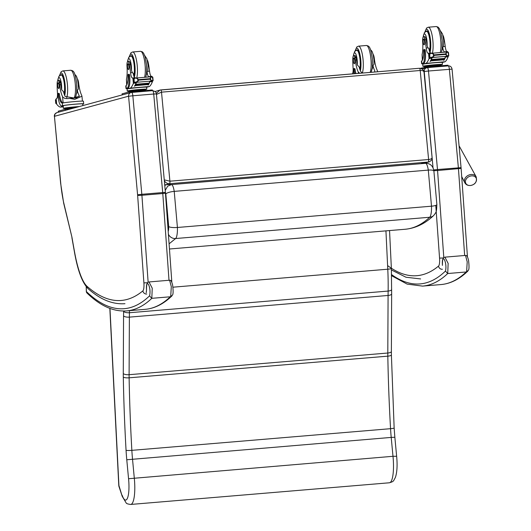 <?xml version="1.0" encoding="UTF-8"?>
<svg xmlns="http://www.w3.org/2000/svg" width="531" height="531" viewBox="0 0 531 531"><rect width="100%" height="100%" fill="white"/><g stroke="black" fill="none" stroke-linecap="round" stroke-linejoin="round"><path stroke-width="0.8" d="M169.09 243.822L175.628 238.532A14.397 3.432 -94.8 0 0 177.42 227.48C173.106 227.753 170.199 227.454 168.699 226.584A7.235 1.726 85.2 0 1 168.201 231.43M165.413 192.567A2.356 0.564 85.2 0 1 165.805 193.988A7.162 1.839 171.5 0 1 174.221 191.386L428.298 170.106A7.162 1.839 -8.5 0 1 433.9 171.062A7.162 1.839 -8.5 0 1 433.9 171.068L436.867 204.508A7.162 1.586 178.4 0 1 431.497 206.194L177.42 227.48L174.221 191.386A9.518 2.27 -94.8 0 0 171.5 184.589L167.643 186.195L165.221 190.45M166.508 184.702L164.763 185.392M422.225 163.236L426.22 163.282A7.162 6.949 90.2 0 0 425.583 163.302A9.518 2.27 85.2 0 1 428.298 170.106L431.497 206.194A14.397 3.432 85.2 0 1 429.712 217.252C421.919 224.513 413.788 228.509 405.306 229.246L169.462 248.999M156.453 94.438L161.51 92.162L420.213 70.49C422.484 70.384 423.751 70.942 424.023 72.156L424.023 72.183C423.964 70.052 422.437 68.745 419.457 68.267A2.389 0.571 85.2 0 1 420.213 70.49L428.603 159.519A2.389 0.571 85.2 0 1 428.271 162.041L429.28 161.842M429.061 161.909C431.557 160.561 432.559 159.108 432.068 157.541L432.075 157.568C432.015 158.61 430.86 159.26 428.603 159.519L169.907 181.19L164.252 179.863M164.318 180.593C165.493 182.717 167.245 183.759 169.575 183.713L428.271 162.041L424.369 163.103L429.068 161.909M424.369 163.103L422.709 163.243M168.307 184.549L165.665 184.775L169.575 183.713A2.389 0.571 -94.8 0 0 169.907 181.19L161.51 92.162A2.389 0.571 -94.8 0 0 160.754 89.931A2.389 0.571 -94.8 0 0 160.734 89.938L159.911 90.084L156.34 93.463M159.917 90.084L155.171 91.485M164.703 184.742L165.665 184.775M54.441 116.322L55.065 113.926L56.863 112.645L131.064 92.507A3.531 3.425 74.8 0 0 128.568 96.204L137.582 194.771A8.403 2.005 85.2 0 1 137.642 195.454L143.901 282.884A8.403 2.005 85.2 0 1 142.892 290.855A570.48 136.022 85.2 0 1 87.077 286.355A58.523 13.952 85.2 0 1 74.652 252.497A475.902 113.475 85.2 0 1 71.937 237.184L63.707 202.742A44.206 10.54 85.2 0 1 60.74 183.275L54.441 116.322L128.568 96.204M54.434 116.369L60.64 183.321L63.68 203.234L71.937 237.184M63.68 203.234L63.707 202.742M385.937 230.872L387.776 269.204A4.772 0.684 -2.7 0 0 391.367 268.361L391.652 293.875C391.493 294.692 390.305 295.223 388.081 295.462L387.803 353.022A38.186 9.107 -94.8 0 0 387.822 356.155A464.393 110.727 -94.8 0 0 390.55 428.683A57.282 13.66 -94.8 0 0 391.214 437.411L394.852 437.259L396.63 456.202C397.507 464.957 397.115 471.986 395.456 477.283C393.172 481.564 393.803 481.405 389.415 482.779L130.712 504.45A24.273 5.788 -94.8 0 0 134.283 477.96L132.511 459.083A57.282 13.66 85.2 0 1 131.854 450.348A464.393 110.727 85.2 0 1 129.119 377.82A38.186 9.107 85.2 0 1 129.099 374.694A4.772 1.613 -179.7 0 1 123.278 373.512A42.965 10.242 -94.8 0 0 123.305 377.03A469.165 111.868 -94.8 0 0 126.059 450.301A62.054 14.795 -94.8 0 0 126.776 459.766L128.555 478.73L392.986 456.295A24.273 5.788 85.2 0 1 389.415 482.779M396.498 456.282L392.986 456.295L391.214 437.411L126.776 459.766M391.553 288.944C392.011 290.019 390.869 290.729 388.134 291.068L129.431 312.732A89.427 21.32 -94.8 0 0 129.464 310.655M172.967 287.191L387.776 269.204A89.427 21.32 85.2 0 1 388.134 291.068L388.081 295.462L129.378 317.133L129.431 312.732C126.557 312.865 124.619 312.414 123.61 311.385L123.557 315.885C124.566 316.854 126.504 317.266 129.378 317.133L129.099 374.694L387.803 353.022A4.772 1.613 0.3 0 0 391.374 351.482L391.652 293.869M109.831 308.385L118.778 485.407A4.772 0.637 -2.9 0 0 118.924 485.553A4.772 3.299 161.7 0 0 119.017 486.668L122.236 496.372L118.924 485.553L109.97 308.438M130.712 504.45C127.918 504.105 126.405 503.607 126.186 502.957L122.236 496.372M373.844 58.51L374.322 58.476A16.64 3.969 -94.8 0 0 377.222 70.298L377.601 71.771M359.653 73.271L358.206 71.891A16.64 3.969 85.2 0 1 355.305 60.063L356.507 59.963A5.264 1.254 85.2 0 0 354.887 55.549L353.686 55.649A5.264 1.254 85.2 0 1 355.305 60.063M353.434 55.788A8.018 1.912 85.2 0 1 355.305 53.166A8.018 1.912 85.2 0 1 357.204 60.282A8.018 1.912 85.2 0 1 357.297 64.961L359.142 66.879A16.64 3.969 -94.8 0 0 360.795 71.672L362.454 73.039M374.634 70.51L374.793 72.004L374.634 70.51A16.64 3.969 -94.8 0 1 372.981 65.718A10.208 2.436 85.2 0 1 372.218 68.944M355.02 73.663A13.527 3.226 -94.8 0 1 354.117 69.621A1.5 0.358 -94.8 0 0 353.699 68.658A1.5 0.358 -94.8 0 0 353.473 70.245A11.715 2.794 -94.8 0 0 353.938 73.749M353.699 68.658L354.668 68.579A1.5 0.358 85.2 0 1 355.086 69.534A13.527 3.226 85.2 0 0 355.989 73.583M374.322 58.476A5.264 1.254 -94.8 0 0 373.12 54.295M352.066 73.909A33.825 8.065 85.2 0 0 352.272 73.809A6.14 1.467 85.2 0 0 353.088 67.862A26.311 6.272 85.2 0 1 352.803 59.366A5.264 1.254 85.2 0 1 353.686 55.649M359.945 69.627A10.739 2.562 -94.8 0 0 360.37 59.897A10.739 2.562 -94.8 0 0 356.965 49.874A10.739 2.562 -94.8 0 0 356.328 50.299M355.657 56.372A5.264 1.254 -94.8 0 0 355.425 57.906M357.297 64.961A16.64 3.969 85.2 0 1 356.507 59.963M370.519 49.642L372.065 51.388L373.134 54.341L373.924 59.379L373.95 64.264L372.981 65.718M353.414 61.078A2.867 0.684 -94.8 0 0 354.316 63.747A2.867 0.684 -94.8 0 0 354.761 60.839A2.867 0.684 -94.8 0 0 353.838 58.038A2.867 0.684 -94.8 0 0 353.414 61.078M423.499 36.705L424.7 36.606A5.264 1.254 85.2 0 1 426.114 39.699L424.913 39.798A5.264 1.254 85.2 0 0 423.499 36.705A5.264 1.254 85.2 0 0 422.669 41.783A16.64 3.969 85.2 0 1 422.085 54.554L422.337 60.288M422.676 63.846A10.826 0.458 -5.4 0 1 421.654 63.747A10.826 0.458 -5.4 0 1 421.959 63.607L422.729 63.401A11.715 2.794 -94.8 0 0 424.369 51.003A1.5 0.358 -94.8 0 0 423.897 49.609A1.5 0.358 -94.8 0 0 423.645 50.75A13.527 3.226 -94.8 0 1 421.707 60.965L421.959 63.607M421.654 63.747L421.408 61.125A10.826 0.458 174.6 0 1 421.548 61.038L421.707 60.965M442.283 62.505L445.117 61.735A50.744 12.1 -94.8 0 0 448.045 56.99L447.593 56.24M448.045 56.99L445.562 56.936A50.744 12.1 85.2 0 1 443.956 60.268L443.73 60.288A50.744 12.1 85.2 0 0 443.929 59.97L443.956 60.268M445.416 56.744A50.744 12.1 85.2 0 1 444.719 58.456M432.891 57.62L432.088 57.687A50.744 12.1 85.2 0 1 430.336 61.41L430.117 61.43A50.744 12.1 85.2 0 0 431.723 58.098L429.035 58.583A50.744 12.1 85.2 0 1 426.101 63.328L422.988 64.178L422.928 63.528L423.705 63.322L422.729 63.401M445.117 61.735L426.101 63.328M444.666 58.848L444.712 58.383L431.404 59.499A50.744 12.1 85.2 0 1 431.265 59.791L444.573 58.675M444.374 59.426L444.427 58.981L431.119 60.096A50.744 12.1 85.2 0 1 430.98 60.375L444.288 59.26M444.082 59.957L444.135 59.538L430.827 60.653A50.744 12.1 85.2 0 1 430.687 60.906L443.989 59.791M447.553 51.58L444.978 51.792L447.56 51.58L447.367 51.952M444.746 51.846L444.5 51.865A33.825 8.065 85.2 0 0 444.626 51.859A33.825 8.065 85.2 0 0 444.965 51.799L445.204 52.138M448.184 56.167L448.569 56.107A4.022 0.956 85.2 0 1 448.722 55.894L446.432 55.443L445.589 54.434L434.312 55.377L433.515 56.525L433.263 53.89L431.106 53.312L428.982 53.976A4.022 0.956 85.2 0 1 428.802 53.857L429.878 53.75M430.873 57.587L429.167 57.733A4.022 0.956 85.2 0 1 429.32 57.521L430.681 57.554L433.515 56.525M433.044 57.454A1.878 0.451 85.2 0 1 433.017 57.454L446.345 56.339L430.681 57.554M445.589 54.434L446.186 52.801L447.972 52.065L447.5 51.945L431.106 53.312M433.263 53.89L434.312 55.377M440.989 64.795A9.823 0.418 174.6 0 0 442.19 64.556A9.823 0.418 174.6 0 0 442.462 64.43A9.823 0.418 174.6 0 0 434.975 64.729A9.823 0.418 174.6 0 0 422.902 66.275L422.656 63.654A9.823 0.418 -5.4 0 1 422.928 63.528M423.897 49.609L424.866 49.522A1.5 0.358 85.2 0 1 425.344 50.923A11.715 2.794 85.2 0 1 423.705 63.322M444.5 51.865A6.14 1.467 85.2 0 1 442.721 47.345A10.208 2.436 85.2 0 1 442.024 50M429.32 57.521L429.971 57.434L429.632 53.843L428.982 53.976L429.32 57.521M448.668 55.868L447.972 52.065M426.791 66.873L426.745 66.388L424.82 67.132M434.756 66.202L434.697 65.539L426.745 66.388M440.743 65.698L440.697 65.22L434.697 65.539A8.323 0.352 174.6 0 0 424.461 66.846A8.323 0.352 174.6 0 0 424.8 66.913M440.717 65.413A8.323 0.352 174.6 0 0 441.035 65.286A8.323 0.352 174.6 0 0 434.697 65.539M441.035 65.286L440.969 64.57A8.323 0.352 174.6 0 0 434.63 64.828A8.323 0.352 174.6 0 0 424.395 66.136L424.461 66.846M430.827 60.653L430.774 61.072M431.119 60.096L431.072 60.541M431.404 59.499L431.358 59.963M429.167 57.733L428.776 53.843M448.35 56.074L446.345 56.339M424.913 39.798A26.311 6.272 85.2 0 1 426.201 48.016A6.14 1.467 85.2 0 0 428.072 53.239A33.825 8.065 85.2 0 0 428.198 53.233A33.825 8.065 85.2 0 0 428.524 53.18L430.064 54.129M446.969 51.626A6.14 1.467 -94.8 0 1 445.217 46.423A26.311 6.272 -94.8 0 0 443.929 38.205L443.491 38.245M443.929 38.205A5.264 1.254 -94.8 0 0 442.934 35.351M430.541 53.007A6.14 1.467 85.2 0 1 428.882 48.507L428.013 47.863L426.201 48.016M428.557 53.173L431.364 53.292M429.254 58.304L429.871 57.7M431.796 57.56L431.723 58.098M442.462 64.43L442.277 62.459A9.823 0.418 174.6 0 0 433.635 62.857A9.823 0.418 174.6 0 0 422.988 64.178M422.902 66.275A9.823 0.418 174.6 0 0 424.415 66.355M447.885 65.207L427.654 66.793L420.512 68.3M426.3 67.888L422.032 68.864M426.141 31.356A10.739 2.562 85.2 0 1 426.771 30.931A10.739 2.562 85.2 0 1 429.984 39.234A10.739 2.562 85.2 0 1 429.513 51.354M445.217 46.423L443.405 46.575L442.721 47.345M443.405 46.575L443.73 40.376L442.542 34.024L440.325 30.692M426.114 39.699A26.311 6.272 85.2 0 1 427.123 45.686L428.013 47.863M424.561 41.77A2.867 0.684 -94.8 0 0 423.652 39.095A2.867 0.684 -94.8 0 0 423.214 42.009A2.867 0.684 -94.8 0 0 424.13 44.803A2.867 0.684 -94.8 0 0 424.561 41.77M78.19 83.281L78.661 83.241A16.64 3.969 -94.8 0 0 81.562 95.062L81.96 96.204L74.738 99.337L69.654 98.394L78.973 97.611M63.136 102.888L62.552 96.655C63.581 98.361 65.944 98.945 69.654 98.394L69.302 98.421M62.552 96.655A16.64 3.969 85.2 0 1 59.645 84.827L60.846 84.728A5.264 1.254 85.2 0 0 59.233 80.314L58.032 80.413A5.264 1.254 85.2 0 1 59.645 84.827M57.779 80.553A8.018 1.912 85.2 0 1 59.645 77.931A8.018 1.912 85.2 0 1 61.543 85.046A8.018 1.912 85.2 0 1 61.636 89.726L63.481 91.644A16.64 3.969 -94.8 0 0 65.134 96.436L73.968 97.989L79.265 96.157L78.98 95.275A16.64 3.969 -94.8 0 1 77.32 90.489A10.208 2.436 85.2 0 1 76.557 93.708M83.679 103.817L83.433 101.195A10.826 0.458 174.6 0 0 74.313 101.6A10.826 0.458 174.6 0 0 62.399 103.034L62.173 103.06A13.527 3.226 -94.8 0 1 58.456 94.385A1.5 0.358 -94.8 0 0 58.038 93.423A1.5 0.358 -94.8 0 0 57.813 95.009A11.715 2.794 -94.8 0 0 61.53 105.941A11.715 2.794 -94.8 0 0 61.649 105.921L62.426 105.709A10.826 0.458 -5.4 0 1 74.154 104.255A10.826 0.458 -5.4 0 1 83.679 103.817A10.826 0.458 -5.4 0 1 83.38 103.957L82.703 104.136M62.426 105.709L62.399 103.034M79.325 106.545A9.823 0.418 174.6 0 0 63.64 108.251A9.823 0.418 174.6 0 0 63.368 108.377L63.182 106.399A9.823 0.418 174.6 0 1 63.454 106.273L60.342 107.116A50.744 12.1 85.2 0 1 56.684 104.156L56.186 98.885M60.342 107.116L63.229 106.877M56.618 103.817L55.835 103.406A4.022 0.956 -94.8 0 1 56.02 103.525L55.682 99.622L56.04 99.589M61.649 105.921L63.395 105.629A9.823 0.418 -5.4 0 1 74.041 104.308A9.823 0.418 -5.4 0 1 82.683 103.91L82.843 105.589M58.038 93.423L59.007 93.343A1.5 0.358 85.2 0 1 59.426 94.299A13.527 3.226 85.2 0 0 62.87 102.934M55.835 103.406L55.503 99.861A4.022 0.956 -94.8 0 0 55.655 99.649L55.682 99.622M65.286 109.233L67.211 108.483L67.258 108.974M75.163 107.674L67.211 108.483M75.375 107.62A8.323 0.352 174.6 0 0 64.928 108.948A8.323 0.352 174.6 0 0 65.267 109.014M78.927 106.651A8.323 0.352 174.6 0 0 69.913 107.428A8.323 0.352 174.6 0 0 64.862 108.231L64.928 108.948M78.661 83.241A5.264 1.254 -94.8 0 0 77.466 79.059M56.18 98.753A33.825 8.065 85.2 0 0 56.611 98.574A6.14 1.467 85.2 0 0 57.434 92.626A26.311 6.272 85.2 0 1 57.142 84.13A5.264 1.254 85.2 0 1 58.032 80.413M63.368 108.377A9.823 0.418 174.6 0 0 64.882 108.457M71.811 108.589L65.253 109.24L58.284 111.178M66.574 110.01L58.755 112.127M64.291 94.392A10.739 2.562 -94.8 0 0 64.709 84.661A10.739 2.562 -94.8 0 0 61.304 74.639A10.739 2.562 -94.8 0 0 60.673 75.063M59.996 81.137A5.264 1.254 -94.8 0 0 59.771 82.67M61.636 89.726A16.64 3.969 85.2 0 1 60.846 84.728M74.858 74.406L76.411 76.152L77.473 79.106L78.269 84.144L78.296 89.029L77.32 90.489M57.753 85.843A2.867 0.684 -94.8 0 0 58.662 88.511A2.867 0.684 -94.8 0 0 59.1 85.604A2.867 0.684 -94.8 0 0 58.184 82.803A2.867 0.684 -94.8 0 0 57.753 85.843M127.838 61.47L129.04 61.37A5.264 1.254 85.2 0 1 130.46 64.463L129.259 64.563A5.264 1.254 85.2 0 0 127.838 61.47A5.264 1.254 85.2 0 0 127.009 66.548A16.64 3.969 85.2 0 1 126.424 79.318L126.677 85.053M127.015 88.611A10.826 0.458 -5.4 0 1 126 88.511A10.826 0.458 -5.4 0 1 126.298 88.378L127.075 88.166A11.715 2.794 -94.8 0 0 128.714 75.767A1.5 0.358 -94.8 0 0 128.236 74.373A1.5 0.358 -94.8 0 0 127.984 75.515A13.527 3.226 -94.8 0 1 126.053 85.73L126.298 88.378M126 88.511L125.754 85.889A10.826 0.458 174.6 0 1 125.893 85.803L126.053 85.73M146.622 87.27L149.457 86.5A50.744 12.1 -94.8 0 0 152.39 81.754L151.932 81.004M152.39 81.754L149.901 81.701A50.744 12.1 85.2 0 1 148.295 85.033L148.076 85.053A50.744 12.1 85.2 0 0 148.268 84.734L148.295 85.033M149.762 81.508A50.744 12.1 85.2 0 1 149.058 83.221M137.237 82.385L136.427 82.451A50.744 12.1 85.2 0 1 134.675 86.175L134.456 86.195A50.744 12.1 85.2 0 0 136.062 82.863L133.374 83.347A50.744 12.1 85.2 0 1 130.44 88.093L127.334 88.942L127.267 88.292L128.044 88.086L127.075 88.166M149.457 86.5L130.44 88.093M149.005 83.613L149.052 83.148L135.75 84.263A50.744 12.1 85.2 0 1 135.611 84.555L148.912 83.44M148.713 84.19L148.766 83.745L135.465 84.86A50.744 12.1 85.2 0 1 135.325 85.139L148.627 84.024M148.421 84.721L148.474 84.303L135.173 85.418A50.744 12.1 85.2 0 1 135.027 85.67L148.335 84.555M149.543 76.902L149.317 76.557L151.899 76.345L151.707 76.716M152.523 80.931L152.915 80.871A4.022 0.956 85.2 0 1 153.061 80.659L150.777 80.208L149.928 79.199L138.651 80.141L137.854 81.289L137.609 78.654L135.445 78.084L133.327 78.741A4.022 0.956 85.2 0 1 133.148 78.621L134.217 78.515M135.219 82.358L133.513 82.497A4.022 0.956 85.2 0 1 133.659 82.285L135.02 82.318L137.854 81.289M137.383 82.219L150.691 81.104L137.383 82.219A1.878 0.451 85.2 0 1 137.356 82.219L135.02 82.318M149.928 79.199L150.525 77.566L152.317 76.829L151.846 76.71L135.445 78.084M137.609 78.654L138.651 80.141M145.335 89.56A9.823 0.418 174.6 0 0 146.529 89.321A9.823 0.418 174.6 0 0 146.808 89.195A9.823 0.418 174.6 0 0 139.321 89.493A9.823 0.418 174.6 0 0 127.241 91.04L126.995 88.418A9.823 0.418 -5.4 0 1 127.267 88.292M128.236 74.373L129.206 74.287A1.5 0.358 85.2 0 1 129.683 75.687A11.715 2.794 85.2 0 1 128.044 88.086M149.311 76.564A33.825 8.065 85.2 0 1 148.965 76.623A33.825 8.065 85.2 0 1 148.846 76.63A6.14 1.467 85.2 0 1 147.06 72.11A10.208 2.436 85.2 0 1 146.37 74.765M133.659 82.285L134.316 82.199L133.978 78.608L133.327 78.741L133.659 82.285M153.008 80.632L152.317 76.829M131.137 91.637L131.091 91.153L129.166 91.896M139.102 90.967L139.036 90.303L131.091 91.153M145.082 90.462L145.043 89.985L139.036 90.303A8.323 0.352 174.6 0 0 128.801 91.611A8.323 0.352 174.6 0 0 129.146 91.677M145.056 90.177A8.323 0.352 174.6 0 0 145.381 90.051A8.323 0.352 174.6 0 0 139.036 90.303M145.381 90.051L145.315 89.334A8.323 0.352 174.6 0 0 138.969 89.593A8.323 0.352 174.6 0 0 128.734 90.901L128.801 91.611M135.173 85.418L135.12 85.836M135.465 84.86L135.412 85.305M135.75 84.263L135.704 84.728M133.513 82.497L133.122 78.608M152.696 80.838L152.41 81.615M129.259 64.563A26.311 6.272 85.2 0 1 130.546 72.78A6.14 1.467 85.2 0 0 132.418 78.004A33.825 8.065 85.2 0 0 132.538 77.997A33.825 8.065 85.2 0 0 132.863 77.944L134.403 78.893M151.308 76.391A6.14 1.467 -94.8 0 1 149.556 71.187A26.311 6.272 -94.8 0 0 148.275 62.97L147.837 63.01M148.275 62.97A5.264 1.254 -94.8 0 0 147.273 60.116M134.881 77.772A6.14 1.467 85.2 0 1 133.221 73.271L132.352 72.634L130.546 72.78M132.896 77.938L135.704 78.057M133.6 83.068L134.21 82.464M136.142 82.325L136.062 82.863M146.808 89.195L146.616 87.223A9.823 0.418 174.6 0 0 137.974 87.622A9.823 0.418 174.6 0 0 127.334 88.942M127.241 91.04A9.823 0.418 174.6 0 0 128.754 91.12M130.646 92.653L122.628 94.797M152.224 89.971L129.126 91.903L122.163 93.848M130.48 56.12A10.739 2.562 85.2 0 1 131.117 55.695A10.739 2.562 85.2 0 1 134.323 63.999A10.739 2.562 85.2 0 1 133.858 76.119M149.556 71.187L147.751 71.34L147.06 72.11M147.751 71.34L148.076 65.14L146.888 58.788L144.671 55.456M130.46 64.463A26.311 6.272 85.2 0 1 131.469 70.45L132.352 72.634M128.9 66.534A2.867 0.684 -94.8 0 0 127.991 63.859A2.867 0.684 -94.8 0 0 127.553 66.773A2.867 0.684 -94.8 0 0 128.475 69.568A2.867 0.684 -94.8 0 0 128.9 66.534M470.566 185.478A5.801 4.52 -27.8 0 1 466.477 184.257A5.801 4.52 -27.8 0 1 468.84 176.697A5.801 4.52 -27.8 0 1 476.446 178.96A5.801 4.52 -27.8 0 1 470.566 185.478M466.623 271.812L468.442 270.213C469.178 269.237 469.205 265.885 468.528 260.157C466.862 254.083 466.284 255.969 465.501 255.424L467.207 261.829L466.623 271.812L466.198 271.978A581.326 138.611 85.2 0 1 441.015 284.563L422.537 286.109A581.326 138.611 -94.8 0 0 447.719 273.525L448.151 263.422L444.898 257.15C444.454 257.82 442.336 255.378 442.423 265.387C441.546 251.601 447.6 262.38 445.469 271.049L447.54 273.412M170.71 296.617L172.529 295.017C173.265 294.041 173.298 290.689 172.621 284.961C170.955 278.888 170.378 280.773 169.595 280.229L171.301 286.634L170.71 296.617L170.292 296.783A581.326 138.611 85.2 0 1 145.129 309.347L126.65 310.894A581.326 138.611 -94.8 0 0 151.813 298.329L152.244 288.227L148.992 281.954M169.568 280.229L149.012 281.954C148.547 282.625 146.43 280.182 146.51 290.191C145.64 276.399 151.687 287.185 149.563 295.847L151.634 298.216M86.228 286.654L86.314 291.406A2.389 0.617 -1 0 0 86.394 291.559A2.389 2.237 133.9 0 0 87.044 293.079L87.044 293.079C100.266 305.902 113.468 311.843 126.65 310.894M436.867 204.508C436.515 212.108 436.528 211.763 433.701 215.493A7.162 6.837 46.9 0 1 429.712 217.252L175.628 238.532A7.162 6.837 -133.1 0 1 168.4 234.231M165.805 193.988L168.699 226.584M421.581 163.263L425.583 163.302L171.5 184.589L167.497 184.542M160.78 89.931L419.43 68.267A2.389 0.571 85.2 0 1 419.457 68.267L159.911 90.084M442.396 269.263A3.531 3.385 -129.8 0 1 438.546 266.091A570.48 136.022 85.2 0 1 387.603 265.573M443.425 257.973L439.555 258.119A8.403 2.005 85.2 0 1 438.546 266.091M443.803 257.588L437.571 170.511L433.84 170.71M435.778 205.384L439.555 258.119M466.829 255.962L467.38 255.829L461.12 168.407L437.571 170.511A11.934 2.847 -94.8 0 0 437.491 169.535L433.688 169.933M461.12 168.407L461.061 167.65L437.491 169.535L428.49 71.015L424.242 71.479L433.057 167.988M461.061 167.65L452.06 69.123L428.49 71.015A3.578 0.856 -94.8 0 0 427.355 67.629A3.578 0.856 -94.8 0 0 427.316 67.636A3.531 3.425 74.8 0 0 424.229 71.439L424.242 71.479M427.389 67.629L448.197 65.89A3.578 0.856 85.2 0 1 448.237 65.884A3.578 0.856 85.2 0 1 449.372 69.262L458.372 167.789A11.934 2.847 85.2 0 1 458.452 168.765L464.658 255.497M87.077 286.355A3.531 3.332 -48.5 0 0 88.159 288.718C82.332 282.817 77.811 270.863 74.592 252.842A3.531 1.288 -10.3 0 1 74.652 252.497M146.735 294.028A3.531 3.385 -129.8 0 1 142.892 290.855M147.532 282.751L143.901 282.884M148.136 282.226L141.91 195.275L137.642 195.454M128.588 96.244L132.836 95.779L141.83 194.3L162.712 192.554A11.934 2.847 85.2 0 1 162.791 193.53L141.91 195.275A11.934 2.847 -94.8 0 0 141.83 194.3L137.582 194.771M132.836 95.779A3.578 0.856 -94.8 0 0 131.695 92.394A3.578 0.856 -94.8 0 0 131.661 92.401A3.531 3.425 74.8 0 0 131.064 92.507L152.576 90.648A3.578 0.856 85.2 0 1 153.718 94.027L156.406 93.887L165.4 192.414L162.712 192.554L153.718 94.027L132.836 95.779M165.4 192.414L165.46 193.171L162.791 193.53L169.004 280.275M131.734 92.394L152.536 90.655A3.578 0.856 85.2 0 1 152.576 90.648C155.284 91.352 156.559 92.434 156.406 93.887M170.922 280.76L171.725 280.594L165.46 193.171M123.305 377.03A4.772 1.235 179 0 0 129.119 377.82L387.822 356.155A4.772 1.235 -1 0 0 391.393 354.887L391.374 351.482M126.059 450.301A4.772 0.511 176.7 0 0 131.854 450.348L390.55 428.683A4.772 0.511 -3.3 0 0 394.148 427.979L391.393 354.887M123.617 311.013A84.648 20.185 85.2 0 1 123.61 311.385M123.557 315.885L123.278 373.512M128.555 478.73A19.494 4.646 85.2 0 1 127.559 497.939A19.494 4.646 85.2 0 1 122.137 495.237M354.117 69.621L355.086 69.534M358.345 73.384L358.206 71.891M360.363 70.716A12.412 2.96 -94.8 0 0 360.761 59.791A12.412 2.96 -94.8 0 0 358.193 49.303A12.412 2.96 -94.8 0 0 355.266 50.803M362.321 72.986A14.324 3.412 -94.8 0 0 363.051 59.512A14.324 3.412 -94.8 0 0 358.511 46.151L356.805 46.954L355.106 50.93M370.153 72.395A14.324 3.412 -94.8 0 0 370.91 58.855A14.324 3.412 -94.8 0 0 366.363 45.493C368.959 46.111 370.465 45.772 372.364 58.802L372.39 67.649L371.169 72.309M353.314 55.954L354.642 51.421L356.772 50.226A10.408 2.482 85.2 0 1 360.071 59.937A10.408 2.482 85.2 0 1 359.752 69.037M448.018 56.717L447.972 56.206M445.542 53.91L434.265 54.859M446.432 55.443L446.186 52.801M425.344 50.923L424.369 51.003M431.126 52.954L428.57 53.173M429.035 58.583L428.524 53.18M429.831 53.77L428.802 53.857M422.576 59.817L422.085 54.554M424.787 67.138L424.873 68.094M427.654 66.793L427.727 67.596M446.133 65.247L446.206 66.05M425.079 31.86A12.412 2.96 85.2 0 1 429.606 34.8A12.412 2.96 85.2 0 1 429.971 52.423M441.4 52.456L442.184 48.879L442.21 40.25L440.783 32.086L439.296 28.488L437.995 27.054L436.177 26.55A14.324 3.412 85.2 0 1 440.285 36.427A14.324 3.412 85.2 0 1 440.252 52.549M436.177 26.55L428.325 27.207A14.324 3.412 85.2 0 1 432.426 37.084A14.324 3.412 85.2 0 1 432.393 53.206M423.247 36.838A8.018 1.912 85.2 0 1 425.112 34.223A8.018 1.912 85.2 0 1 427.01 41.338A8.018 1.912 85.2 0 1 427.123 45.686M427.435 31.21L426.579 31.283A10.408 2.482 85.2 0 1 429.878 40.993A10.408 2.482 85.2 0 1 429.347 50.797M58.456 94.385L59.426 94.299M79.119 96.795L78.98 95.275M56.253 103.691L56.605 103.664M56.1 103.147L56.551 103.107M55.801 99.967L56.253 99.928M55.715 99.642L56.22 99.602M63.454 106.273L63.395 105.629M58.284 111.132L58.37 112.081M65.253 109.24L65.346 110.189M68.121 108.895L68.187 109.572M64.702 95.48A12.412 2.96 -94.8 0 0 65.101 84.555A12.412 2.96 -94.8 0 0 62.532 74.068A12.412 2.96 -94.8 0 0 59.611 75.568M66.667 97.75A14.324 3.412 -94.8 0 0 67.397 84.276A14.324 3.412 -94.8 0 0 62.857 70.915L61.145 71.718L59.452 75.694M74.114 97.976A14.324 3.412 -94.8 0 0 75.249 83.619A14.324 3.412 -94.8 0 0 70.709 70.258C73.305 70.875 74.811 70.537 76.703 83.566L76.736 92.414L75.84 96.403L74.904 97.903M57.653 80.719L58.981 76.185L61.111 74.99A10.408 2.482 85.2 0 1 64.41 84.701A10.408 2.482 85.2 0 1 64.092 93.801M151.893 76.345L149.33 76.557M152.364 81.482L152.317 80.971M149.881 78.674L138.604 79.623M150.777 80.208L150.525 77.566M129.683 75.687L128.714 75.767M135.465 77.718L132.916 77.938M133.374 83.347L132.863 77.944M134.177 78.535L133.148 78.621M126.922 84.582L126.424 79.318M122.157 93.801L122.243 94.75M129.126 91.903L129.219 92.859M131.993 91.564L132.073 92.361M150.472 90.011L150.552 90.814M129.418 56.625A12.412 2.96 85.2 0 1 133.945 59.565A12.412 2.96 85.2 0 1 134.316 77.187M145.74 77.221L146.523 73.643L146.549 65.014L145.122 56.85L143.635 53.253L142.335 51.819L140.516 51.315A14.324 3.412 85.2 0 1 144.624 61.191A14.324 3.412 85.2 0 1 144.591 77.314M140.516 51.315L132.664 51.972A14.324 3.412 85.2 0 1 136.772 61.848A14.324 3.412 85.2 0 1 136.739 77.971M127.586 61.603A8.018 1.912 85.2 0 1 129.458 58.987A8.018 1.912 85.2 0 1 131.356 66.103A8.018 1.912 85.2 0 1 131.469 70.45M131.774 55.974L130.925 56.047A10.408 2.482 85.2 0 1 134.224 65.758A10.408 2.482 85.2 0 1 133.686 75.561M476.128 176.743A6.405 4.991 152.2 0 0 468.169 175.383A6.405 4.991 152.2 0 0 464.798 182.724C465.939 184.761 467.844 185.684 470.499 185.498C475.351 184.569 477.223 181.655 476.128 176.743L459.063 145.766M447.719 273.525L466.198 271.978M445.469 271.049A578.943 138.04 85.2 0 1 391.606 274.62M151.813 298.329L170.292 296.783M146.184 292.754L146.523 290.191L146.284 292.501M149.563 295.847A578.943 138.04 85.2 0 1 86.394 291.559L86.307 286.747M433.9 171.062C433.13 166.21 430.548 163.614 426.167 163.282M405.306 229.246C415.64 228.23 425.105 223.651 433.701 215.493M432.075 157.568L424.023 72.156M391.44 269.94L405.996 277.235L420.618 278.934M452.06 69.123C451.569 66.879 450.295 65.798 448.237 65.884L427.355 67.629L422.198 68.97M467.38 255.829L467.439 256.798M54.335 116.415C54.268 114.57 55.111 113.309 56.863 112.645M74.592 252.842L71.891 237.589M88.159 288.718C100.319 299.57 112.585 304.562 124.958 303.699M171.805 282.167L171.725 280.594M394.852 437.259L394.148 427.979M389.548 230.567L391.367 268.361M118.778 485.407A4.772 4.772 0 0 0 119.017 486.668M358.511 46.151L366.363 45.493M357.622 50.153L356.772 50.226M447.573 51.593L447.606 51.938M448.005 56.2L448.071 56.85M448.456 52.357L448.781 55.828M429.141 57.76L431.013 57.6M448.018 65.897L447.952 65.174M428.325 27.207L426.612 28.01L424.919 31.986M423.127 37.011L424.461 32.457L426.579 31.283M56.147 98.793L56.644 104.049M62.499 105.861L61.53 105.941M55.443 99.928L55.768 103.399M82.418 101.096L81.96 96.204M58.304 112.114L58.218 111.165M62.857 70.915L70.709 70.258M61.968 74.917L61.111 74.99M151.912 76.358L151.946 76.703M152.802 77.121L153.127 80.593M150.691 81.104L152.357 80.964M133.48 82.524L135.359 82.365M122.176 94.777L122.09 93.828M152.364 90.662L152.291 89.938M132.664 51.972L130.958 52.775L129.259 56.751M127.467 61.775L128.801 57.222L130.925 56.047M461.704 176.591L464.798 182.724M467.864 271.069C459.481 279.206 450.534 283.707 441.015 284.563M465.501 255.424L444.918 257.15M391.639 275.722L407.118 284.098L422.537 286.109M171.958 295.873C163.581 303.998 154.634 308.491 145.129 309.347M86.314 291.406A2.389 2.389 0 0 0 87.044 293.079"/></g></svg>
